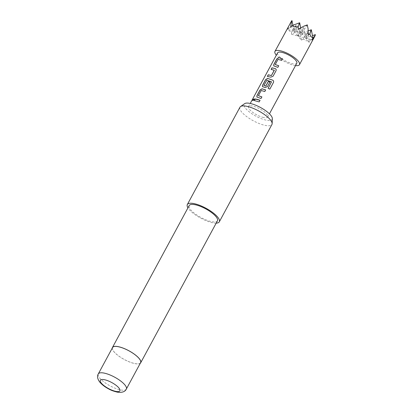 <?xml version="1.0" encoding="UTF-8"?>
<svg xmlns="http://www.w3.org/2000/svg" width="413" height="413" viewBox="0 0 413 413"><rect width="100%" height="100%" fill="white"/><g stroke="black" fill="none" stroke-linecap="round" stroke-linejoin="round"><path stroke-width="0.31" stroke-dasharray="2.06 1.55" d="M254.201 98.821L254.176 99.776L252.808 100.7M278.708 65.796L277.882 67.407L273.762 65.925M282.477 58.822L281.651 60.432L278.083 59.426L275.326 64.717M276.168 69.363L276.101 70.706L273.076 76.297L270.758 77.231L267.469 76.4M274.366 70.329L271.238 69.425M269.901 82.084L267.464 86.678L265.146 87.613L262.539 86.684M271.558 82.022L266.912 80.272L264.005 85.651M261.868 96.936L261.047 98.547L256.927 97.065M265.642 89.962L264.816 91.572L261.243 90.566L258.492 95.857M260.025 100.344L259.204 101.954L254.403 100.566M272.337 118.619A15.916 4.904 28.4 0 1 261.408 118.696A15.916 4.904 28.4 0 1 245.539 108.314A15.916 4.904 28.4 0 1 244.661 103.653M239.963 107.199A18.177 5.601 -151.6 0 0 241.559 111.877A18.177 5.601 -151.6 0 0 258.471 123.25A18.177 5.601 -151.6 0 0 271.94 124.489M140.585 362.712A15.931 4.91 28.4 0 1 128.779 361.623A15.931 4.91 28.4 0 1 113.952 351.654A15.931 4.91 28.4 0 1 112.553 347.555M140.296 363.244A16.055 4.951 28.4 0 1 127.922 361.303A16.055 4.951 28.4 0 1 113.854 351.628A16.055 4.951 28.4 0 1 112.264 348.087M217.444 220.816A16.055 4.951 28.4 0 1 205.55 219.726A16.055 4.951 28.4 0 1 190.605 209.68A16.055 4.951 28.4 0 1 189.2 205.545M216.195 223.128A18.177 5.601 28.4 0 1 188.927 209.215A18.177 5.601 28.4 0 1 187.951 207.858M295.522 65.59A13.934 4.295 28.4 0 1 292.91 65.047A13.934 4.295 28.4 0 1 276.338 55.218M300.679 34.217L299.755 30.66L300.679 34.217L301.366 40.159L297.995 36.034L307.618 32.498L303.271 38.967L306.033 40.773L309.182 40.598L309.043 42.276L315.367 34.96M262.611 117.266A10.903 3.361 -151.6 0 0 267.738 116.977A10.903 3.361 -151.6 0 0 263.866 111.464A10.903 3.361 -151.6 0 0 253.675 106.311A10.903 3.361 -151.6 0 0 248.554 106.6A10.903 3.361 -151.6 0 0 252.42 112.109A10.903 3.361 -151.6 0 0 262.611 117.266M296.792 63.235A10.903 3.361 28.4 0 1 291.671 63.525A10.903 3.361 28.4 0 1 281.48 58.372A10.903 3.361 28.4 0 1 277.608 52.864M299.678 22.767L294.025 31.166L290.659 27.041M301.366 40.159L303.271 38.967M291.996 20.65L289.936 23.711L287.515 29.375L294.025 31.166L292.884 25.26M287.515 29.375L288.563 28.239C288.511 30.319 289.534 31.569 291.619 31.987L291.49 34.238L296.436 31.672L299.941 30.386L297.995 36.034L305.677 38.151L312.465 35.657M290.246 23.123L289.936 23.711M296.436 31.672L299.755 30.66M307.355 24.883L301.702 33.283L298.336 29.158M315.3 34.615L313.24 37.676M309.043 42.276L305.677 38.151L303.648 27.635L297.995 36.034L295.971 25.518L291.619 31.987M288.563 28.239L295.971 25.518L294.025 31.166L301.702 33.283L300.649 27.816M309.182 40.598L307.618 32.498L305.677 38.151L312.182 39.942M291.49 34.238L297.995 36.034L294.025 31.166L303.648 27.635L301.702 33.283L308.212 35.074M311.325 29.746L305.677 38.151L301.702 33.283L308.222 30.887M273.458 82.44L269.828 89.167L268.135 88.299M126.332 389.072A15.931 4.91 28.4 0 1 114.525 387.988A15.931 4.91 28.4 0 1 99.698 378.019A15.931 4.91 28.4 0 1 98.299 373.915M267.738 116.977L269.436 113.833M248.554 106.6L250.252 103.457"/><path stroke-width="0.62" d="M252.901 99.812L254.16 98.779L254.093 99.714L252.751 100.674L252.901 99.812M252.808 100.7L252.999 99.874L254.201 98.821M275.228 64.526L278.729 65.76L277.861 67.355L273.726 65.889L273.783 64.516L276.803 58.93L278.847 57.639L282.497 58.785L281.63 60.381L278.021 59.364L275.228 64.526L278.744 65.812M273.762 65.925L273.855 64.583L276.88 58.997L278.909 57.701L282.518 58.837M267.438 76.451L268.305 74.856L271.408 75.564L274.325 70.272L271.135 69.415L271.997 67.815L275.352 68.604L276.152 69.338L276.08 70.659L273.055 76.245L270.721 77.174L267.366 76.39L268.228 74.789L271.372 75.507M271.212 69.482L272.074 67.882L275.352 68.604M263.912 85.46L265.827 85.987L268.28 81.449L269.916 82.048L267.443 86.627L265.105 87.551L262.498 86.653L262.56 85.279L265.58 79.688L267.624 78.398L272.678 80.153C273.576 80.705 273.834 81.464 273.463 82.424L269.839 89.131L268.135 88.299L271.496 81.82L266.855 80.21L263.912 85.46L265.864 86.049L268.321 81.506L269.937 82.099M262.539 86.684L262.632 85.341L265.657 79.755L267.686 78.46L272.678 80.153M258.393 95.666L261.888 96.9L261.026 98.495L256.886 97.029L256.948 95.656L259.968 90.07L262.012 88.78L265.657 89.926L264.795 91.526L261.186 90.504L258.393 95.666L261.909 96.952M256.927 97.065L257.02 95.723L260.045 90.132L262.074 88.841L265.678 89.977M254.372 100.617L255.239 99.022L260.066 100.359M240.552 106.554L244.661 103.653A15.916 4.904 28.4 0 1 257.005 105.764A15.916 4.904 28.4 0 1 270.752 115.263A15.916 4.904 28.4 0 1 272.337 118.619L272.157 123.647A18.177 5.601 -151.6 0 0 270.345 119.811A18.177 5.601 -151.6 0 0 254.651 108.965A18.177 5.601 -151.6 0 0 240.552 106.554A18.177 5.601 -151.6 0 0 239.963 107.199L187.337 204.538A18.177 5.601 28.4 0 1 200.801 205.777A18.177 5.601 28.4 0 1 217.718 217.15A18.177 5.601 28.4 0 1 219.308 221.827A18.177 5.601 28.4 0 1 216.195 223.128M98.299 373.915L112.553 347.555A15.931 4.91 28.4 0 1 124.359 348.639A15.931 4.91 28.4 0 1 139.191 358.608A15.931 4.91 28.4 0 1 140.585 362.712L126.332 389.072A15.931 4.91 28.4 0 0 124.938 384.973A15.931 4.91 28.4 0 0 110.106 374.999A15.931 4.91 28.4 0 0 98.299 373.915C96.941 376.197 97.437 378.938 99.781 382.139C102.791 385.608 106.554 387.786 108.345 388.741C110.617 390.109 113.637 391.245 117.4 392.154C122.124 392.794 125.103 391.761 126.332 389.072M112.264 348.087A16.055 4.951 28.4 0 1 112.45 347.498A16.055 4.951 28.4 0 1 124.344 348.587A16.055 4.951 28.4 0 1 139.284 358.634A16.055 4.951 28.4 0 1 140.694 362.769A16.055 4.951 28.4 0 1 140.296 363.244M112.45 347.498L189.2 205.545A16.055 4.951 28.4 0 1 201.095 206.639A16.055 4.951 28.4 0 1 216.035 216.686A16.055 4.951 28.4 0 1 217.444 220.816L140.694 362.769M187.951 207.858A18.177 5.601 28.4 0 1 187.337 204.538M276.338 55.218A13.934 4.295 28.4 0 1 274.944 51.424A13.934 4.295 28.4 0 1 281.49 51.052A13.934 4.295 28.4 0 1 294.515 57.639A13.934 4.295 28.4 0 1 299.456 64.676A13.934 4.295 28.4 0 1 295.522 65.59M312.465 35.657L315.3 34.615L315.367 34.96L314.587 36.674L312.182 39.942L312.884 37.846C311.872 37.722 310.855 36.473 309.827 34.098L308.212 35.074L308.093 28.714L307.287 25.069L303.844 26.169L298.336 29.158L298.176 27.113L294.614 26.783L292.265 25.487L290.659 27.041L291.681 20.769L291.996 20.65L291.289 22.71M299.456 64.676L314.758 36.38L315.3 34.615M250.252 103.457L277.608 52.864A10.903 3.361 28.4 0 1 282.729 52.575A10.903 3.361 28.4 0 1 292.925 57.727A10.903 3.361 28.4 0 1 296.792 63.235L269.436 113.833M268.14 88.346L271.496 81.82M257.413 99.409L260.045 100.307L259.183 101.903L254.3 100.555L255.162 98.96L257.413 99.409M271.408 75.564L274.278 70.133M292.265 25.487L299.678 22.767L298.176 27.113M292.884 25.26L291.996 20.65M291.681 20.769L274.944 51.424M308.093 28.714L307.287 25.069M303.844 26.169L307.355 24.883M300.649 27.816L299.678 22.767M312.884 37.846L311.325 29.746L309.827 34.098M308.222 30.887L311.325 29.746M219.308 221.827L271.94 124.489A18.177 5.601 -151.6 0 0 272.157 123.647M272.683 80.199C273.582 80.742 273.84 81.495 273.452 82.461M275.388 68.661L276.168 69.363M118.903 387.967A11.089 3.418 -151.6 0 0 105.578 379.981A11.089 3.418 -151.6 0 0 101.34 383.13A11.089 3.418 -151.6 0 0 114.664 391.116A11.089 3.418 -151.6 0 0 118.903 387.967"/></g></svg>
